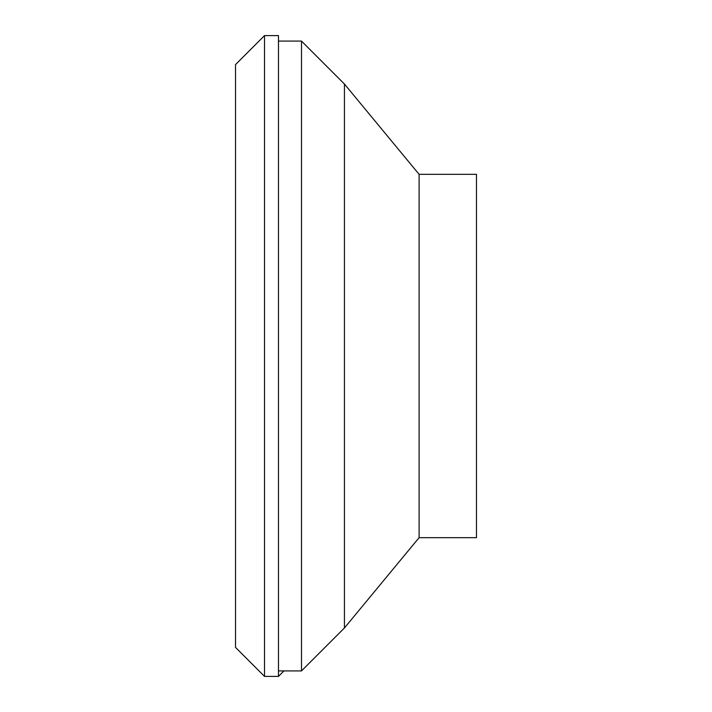 <?xml version="1.0" encoding="UTF-8"?>
<svg xmlns="http://www.w3.org/2000/svg" width="712" height="712" viewBox="0 0 712 712"><rect width="100%" height="100%" fill="white"/><g stroke="black" fill="none" stroke-linecap="round" stroke-linejoin="round"><path stroke-width="1.07" d="M264.517 676.4L264.517 35.6L278.472 35.6L278.472 676.4L264.517 676.4L235.53 647.413L235.53 64.587L264.517 35.6M419.101 537.658L419.101 174.342L476.47 174.342L476.47 537.658L419.101 537.658L344.439 627.966L301.496 670.909L278.472 670.909M301.496 670.909L301.496 41.091L344.439 84.034L419.101 174.342M278.472 41.091L301.496 41.091M344.439 627.966L344.439 84.034M283.963 670.909L278.472 676.4"/></g></svg>
